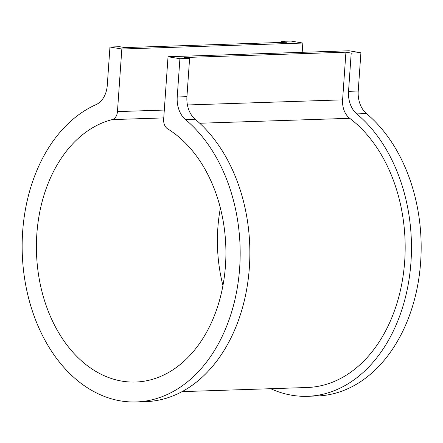 <?xml version="1.0" encoding="UTF-8"?>
<svg xmlns="http://www.w3.org/2000/svg" width="443" height="443" viewBox="0 0 443 443"><rect width="100%" height="100%" fill="white"/><g stroke="black" fill="none" stroke-linecap="round" stroke-linejoin="round"><path stroke-width="0.66" d="M168.03 56.737L179.908 58.725L177.233 96.989A23.152 16.568 88.1 0 0 185.473 119.555A152.242 108.956 88.1 0 1 237.11 288.941A152.242 108.956 88.1 0 1 136.178 401.945A152.242 108.956 88.1 0 1 24.044 274.671A152.242 108.956 88.1 0 1 96.109 104.603A23.152 16.568 88.1 0 0 107.278 85.289L109.953 47.024L121.831 49.012L117.456 111.603A9.259 6.628 88.1 0 1 112.184 119.604A132.33 94.708 -91.9 0 0 37.129 263.175A132.33 94.708 -91.9 0 0 135.519 382.043A132.33 94.708 -91.9 0 0 224.474 275.723A132.33 94.708 -91.9 0 0 167.698 128.891A9.259 6.628 88.1 0 1 163.655 119.328L168.03 56.737L349.029 50.773L360.907 52.756L351.21 53.077L348.536 91.341L358.232 91.02L360.907 52.756M121.831 49.012L302.829 43.043L302.181 52.318M351.21 53.077L345.928 52.196L184.327 57.524L189.604 58.404L186.929 96.668L177.233 96.989M185.473 119.555L195.169 119.233A23.152 16.568 88.1 0 1 186.929 96.668M195.169 119.233A152.242 108.956 88.1 0 1 246.806 288.62A152.242 108.956 88.1 0 1 145.874 401.624L136.178 401.945M109.953 47.024L119.649 46.703L124.926 47.589L286.532 42.257L281.25 41.376L281.178 42.434M179.908 58.725L189.604 58.404M345.928 52.196L342.6 99.852L187.428 104.969M199.738 123.248L349.699 118.309A18.523 13.257 88.1 0 1 342.6 99.852M349.699 118.309A143.443 102.66 88.1 0 1 402.792 277.994A143.443 102.66 88.1 0 1 307.187 387.503L182.067 391.629M358.232 91.02A23.152 16.568 88.1 0 0 366.472 113.585L356.776 113.906A152.242 108.956 88.1 0 1 408.407 283.293A152.242 108.956 88.1 0 1 307.475 396.297A152.242 108.956 88.1 0 1 270.706 388.705M356.776 113.906A23.152 16.568 88.1 0 1 348.536 91.341M220.381 208.022A132.33 94.708 -91.9 0 0 222.94 285.58M366.472 113.585A152.242 108.956 88.1 0 1 418.103 282.972A152.242 108.956 88.1 0 1 317.171 395.976L307.475 396.297M281.25 41.376L290.946 41.055L302.829 43.043M117.456 111.603L164.303 110.058M112.184 119.604L163.755 117.904"/></g></svg>
